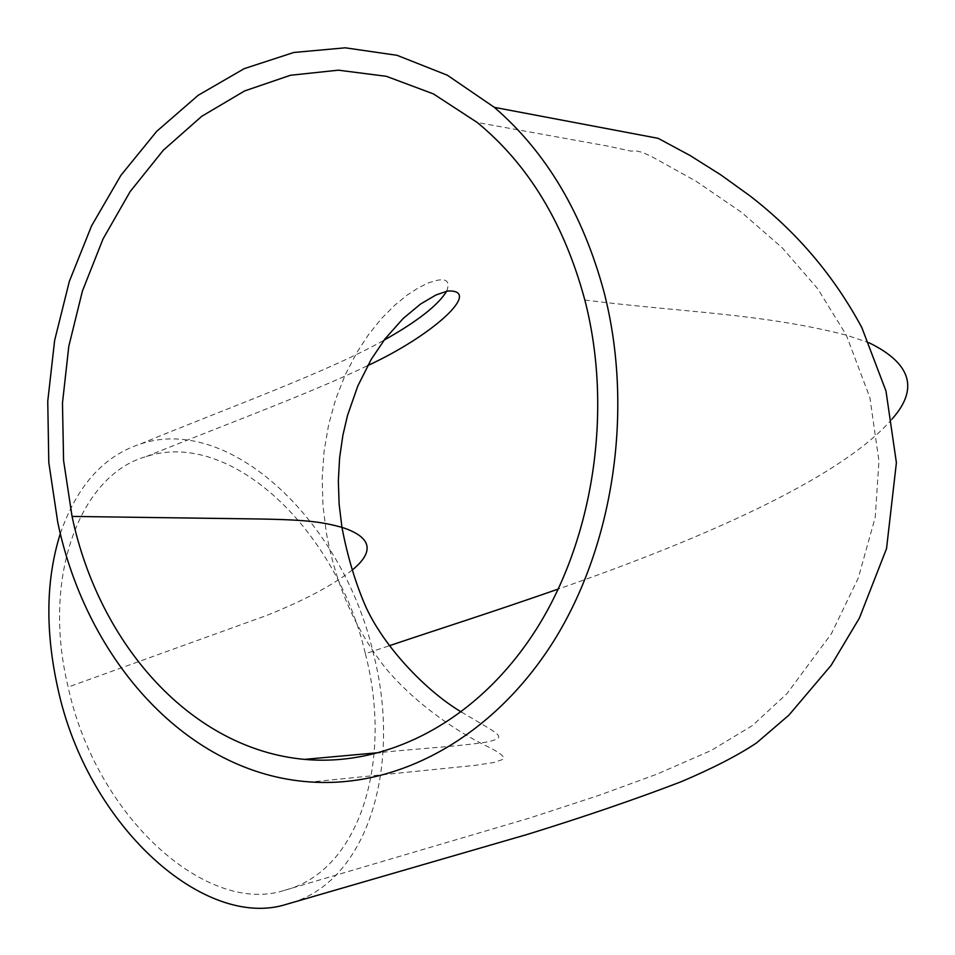 <?xml version="1.0" encoding="UTF-8"?>
<svg xmlns="http://www.w3.org/2000/svg" width="955" height="955" viewBox="0 0 955 955"><rect width="100%" height="100%" fill="white"/><g stroke="black" fill="none" stroke-linecap="round" stroke-linejoin="round"><path stroke-width="0.72" stroke-dasharray="4.78 3.58" d="M365.359 653.698C393.09 759.953 360.322 871.163 284.292 890.382C207.199 915.69 96.24 817.492 68.151 687.063C41.22 576.402 80.423 474.516 146.318 456.55C231.217 428.473 337.031 531.004 365.359 653.698L389.318 645.735M60.344 533.547C76.997 485.737 103.761 455.857 140.66 443.908C230.979 413.993 343.096 522.731 373.202 652.814C402.031 763.212 369.43 879.483 291.43 902.869M352.371 569.944C332.734 585.296 304.072 600.504 266.385 615.557L68.151 687.063M584.83 300.013C682.622 312.428 760.693 313.216 846.309 335.133L868.943 342.702M892.089 418.994C844.936 473.68 720.619 532.436 558.317 589.044M461.372 712.024C501.017 735.613 507.403 736.878 488.506 741.701C465.503 745.879 419.734 748.457 380.186 752.516M284.292 890.382L529.392 818.113L599.477 795.181L656.897 774.183L711.057 750.546L752.468 725.537L787.123 693.461L831.459 633.595L858.294 577.954L875.234 517.276L878.946 460.967L869.874 397.602L846.309 335.133L817.755 288.804L782.348 247.93L741.498 212.32L696.052 181.235L650.809 156.107L642.047 152.263L635.529 150.806L631.088 151.129L607.738 146.091L477.261 122.503M140.66 443.872C226.908 408.239 328.508 371.614 384.053 340.171M446.689 291.191C450.199 281.737 446.809 278.156 436.507 280.472L428.628 282.823L418.744 287.598L407.248 295.023L394.678 305.29L381.63 318.421L368.761 334.322L356.74 352.658L345.221 374.861L335.778 398.975L328.675 424.521L324.115 451.046L322.205 478.145L322.957 505.458L326.335 532.639C335.778 585.009 355.618 630.276 385.844 668.452C416.452 704.886 458.173 732.389 487.42 746.488C499.501 752.409 504.861 756.635 503.512 759.189L493.831 762.532L474.551 765.409L310.876 781.99M146.318 456.55C220.724 426.24 310.721 393.245 367.675 365.598"/><path stroke-width="1.43" d="M584.83 300.013C613.42 410.507 593.33 539.563 535.922 629.846C478.049 720.631 388.076 767.008 304.466 759.38C192.122 749.162 99.356 645.664 72.055 516.428L63.579 460.525L62.469 403.129L68.796 346.319L82.428 291.012L102.997 239.025L130.143 191.597L163.329 150.21L201.756 116.295L244.611 90.94L290.451 75.266L338.38 70.181L386.393 76.316L433.439 93.912L477.261 122.503C528.39 164.511 564.25 223.673 584.83 300.013M57.766 522.457L48.801 462.483L47.75 401.267L54.638 340.386L69.345 281.391L91.573 225.858L120.903 175.338L156.704 131.336L198.163 95.309L244.265 68.629L293.782 52.477L345.244 47.81L397.029 55.306L447.334 75.206L494.272 107.294C546.236 152.096 582.801 213.645 603.99 291.932C634.132 408.704 613.886 544.935 553.649 641.187C493.09 737.379 398.82 788.197 310.459 781.966C188.195 773.98 87.048 661.684 57.766 522.457M291.43 902.869L286.954 904.146C205.468 930.791 87.597 826.911 57.801 688.233C45.088 630.646 45.935 579.088 60.344 533.547M72.055 516.428L257.361 518.959C310.041 519.795 322.73 522.289 341.95 527.327C371.579 537.02 375.052 551.226 352.371 569.944M868.943 342.702C911.237 363.377 918.961 388.804 892.089 418.994M558.317 589.044C486.453 614.065 444.015 627.34 389.318 645.735M367.675 365.598C433.295 335.396 483.23 289.234 447.585 291.012L435.91 295.011L420.666 303.965L403.165 318.481L385.116 338.774L371.244 359.343L357.815 385.975L347.548 415.341L342.893 435.217L339.598 457.923L338.345 480.998L339.132 504.216L341.95 527.327C347.059 554.234 354.245 578.921 363.521 601.423C379.804 642.011 423.71 689.665 461.372 712.024M380.186 752.516L304.466 759.38M494.32 107.342L658.162 138.332L690.322 155.653L720.918 174.944L749.818 195.775C796.673 231.838 834.013 275.792 861.84 327.637L885.977 390.989L896.399 462.698L886.538 548.612L859.404 618.052L831.148 665.325L788.89 715.164L756.587 742.895C738.131 755.274 712.967 768.226 681.094 781.763C635.242 799.323 584.185 816.812 527.912 834.24L286.978 904.146M384.053 340.171C417.335 321.465 438.214 305.134 446.689 291.191"/></g></svg>
